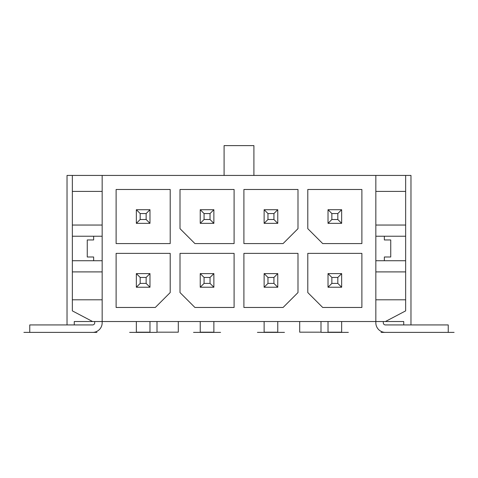 <?xml version="1.0" encoding="UTF-8"?>
<svg xmlns="http://www.w3.org/2000/svg" width="478" height="478" viewBox="0 0 478 478"><rect width="100%" height="100%" fill="white"/><g stroke="black" fill="none" stroke-linecap="round" stroke-linejoin="round"><path stroke-width="0.72" d="M140.179 219.516L140.179 213.552L146.143 213.552L149.978 209.717L136.35 209.717L136.35 223.346L149.978 223.346L146.143 219.516L140.179 219.516L136.35 223.346M149.978 273.607L136.35 273.607L140.179 277.443L146.143 277.443L149.978 273.607L149.978 287.236L146.143 283.406L140.179 283.406L140.179 277.443M146.143 277.443L146.143 283.406M149.978 287.236L136.35 287.236L136.35 273.607M140.179 283.406L136.35 287.236M149.978 321.527L149.978 332.174L136.35 332.174L136.35 321.527M149.978 209.717L149.978 223.346M146.143 213.552L146.143 219.516M140.179 213.552L136.35 209.717M307.79 189.485L307.79 228.669L322.698 243.577L361.882 243.577L361.882 189.485L307.79 189.485M403.731 324.932L403.731 321.527L385.417 321.527L405.649 310.879L405.649 299.802L375.833 299.802L375.833 175.426L102.167 175.426L102.167 191.403L72.351 191.403L72.351 175.426L67.028 175.426L67.028 324.932M375.833 299.802L375.833 322.805A9.584 9.584 0 0 0 385.417 332.389L448.245 332.389L448.245 324.932L385.417 324.932A2.127 2.127 0 0 1 383.29 322.805L383.29 321.527M102.167 191.403L102.167 321.527L385.417 321.527M361.882 253.376L307.79 253.376L307.79 292.56L322.698 307.468L361.882 307.468L361.882 253.376M116.118 307.468L155.302 307.468L170.21 292.56L170.21 253.376L116.118 253.376L116.118 307.468M116.118 243.577L170.21 243.577L170.21 189.485L116.118 189.485L116.118 243.577M243.9 253.376L243.9 307.468L283.084 307.468L297.991 292.56L297.991 253.376L243.9 253.376M243.9 243.577L283.084 243.577L297.991 228.669L297.991 189.485L243.9 189.485L243.9 243.577M194.916 243.577L234.101 243.577L234.101 189.485L180.009 189.485L180.009 228.669L194.916 243.577M234.101 253.376L180.009 253.376L180.009 292.56L194.916 307.468L234.101 307.468L234.101 253.376M405.649 299.802L405.649 236.234L375.833 236.234M384.354 260.725L384.354 256.997L390.741 256.997L390.741 239.956L384.354 239.956L384.354 236.234M405.649 260.725L375.833 260.725M93.646 236.234L93.646 239.956L87.259 239.956L87.259 256.997L93.646 256.997L93.646 260.725M102.167 299.802L72.351 299.802L72.351 236.234L102.167 236.234M72.351 260.725L102.167 260.725M72.351 299.802L72.351 310.879L92.583 321.527L74.269 321.527L74.269 324.932M72.351 236.234L72.351 191.403M102.167 271.904L72.351 271.904M102.167 225.048L72.351 225.048M375.833 175.426L405.649 175.426L405.649 191.403L375.833 191.403M405.649 271.904L375.833 271.904M405.649 236.234L405.649 225.048L375.833 225.048M405.649 225.048L405.649 191.403M405.649 175.426L410.972 175.426L410.972 324.932M102.167 175.426L72.351 175.426M253.908 175.426L253.908 145.611L224.092 145.611L224.092 175.426M210.033 219.516L210.033 213.552L213.869 209.717L200.24 209.717L200.24 223.346L213.869 223.346L210.033 219.516L204.07 219.516L204.07 213.552L200.24 209.717M200.24 321.527L200.24 332.174L213.869 332.174L213.869 321.527M200.24 287.236L200.24 273.607L204.07 277.443L204.07 283.406L200.24 287.236L213.869 287.236L210.033 283.406L204.07 283.406M213.869 209.717L213.869 223.346M210.033 283.406L210.033 277.443L213.869 273.607L213.869 287.236M94.71 321.527L94.71 322.805A2.127 2.127 0 0 1 92.583 324.932L29.756 324.932L29.756 332.389L92.583 332.389A9.584 9.584 0 0 0 102.167 322.805L102.167 321.527L92.583 321.527M157.005 321.527L157.005 332.174L178.306 332.174L178.306 321.527M299.694 321.527L299.694 332.174L320.995 332.174L320.995 321.527M410.972 332.389L385.417 332.389M92.583 332.389L67.028 332.389M264.131 321.527L264.131 332.174L277.76 332.174L277.76 321.527M264.131 223.346L264.131 209.717L277.76 209.717L277.76 223.346L264.131 223.346L267.967 219.516L267.967 213.552L264.131 209.717M277.76 287.236L264.131 287.236L264.131 273.607L277.76 273.607L277.76 287.236L273.93 283.406L267.967 283.406L267.967 277.443L264.131 273.607M267.967 277.443L273.93 277.443L277.76 273.607M273.93 277.443L273.93 283.406M267.967 283.406L264.131 287.236M277.76 209.717L273.93 213.552L273.93 219.516L267.967 219.516M277.76 223.346L273.93 219.516M273.93 213.552L267.967 213.552M328.022 321.527L328.022 332.174L341.65 332.174L341.65 321.527M328.022 223.346L328.022 209.717L341.65 209.717L341.65 223.346L328.022 223.346L331.857 219.516L331.857 213.552L328.022 209.717M341.65 287.236L328.022 287.236L328.022 273.607L341.65 273.607L341.65 287.236L337.821 283.406L331.857 283.406L331.857 277.443L328.022 273.607M341.65 223.346L337.821 219.516L331.857 219.516M337.821 219.516L337.821 213.552L331.857 213.552M337.821 213.552L341.65 209.717M331.857 277.443L337.821 277.443L341.65 273.607M337.821 277.443L337.821 283.406M331.857 283.406L328.022 287.236M210.033 213.552L204.07 213.552M204.07 219.516L200.24 223.346M210.033 277.443L204.07 277.443M213.869 273.607L200.24 273.607M23.9 332.389L96.95 332.389L23.9 332.389M454.1 332.389L381.05 332.389L454.1 332.389M321.312 332.389L348.36 332.389L321.312 332.389M257.421 332.389L284.47 332.389L257.421 332.389M193.53 332.389L220.579 332.389L193.53 332.389M129.64 332.389L156.688 332.389L129.64 332.389"/></g></svg>
